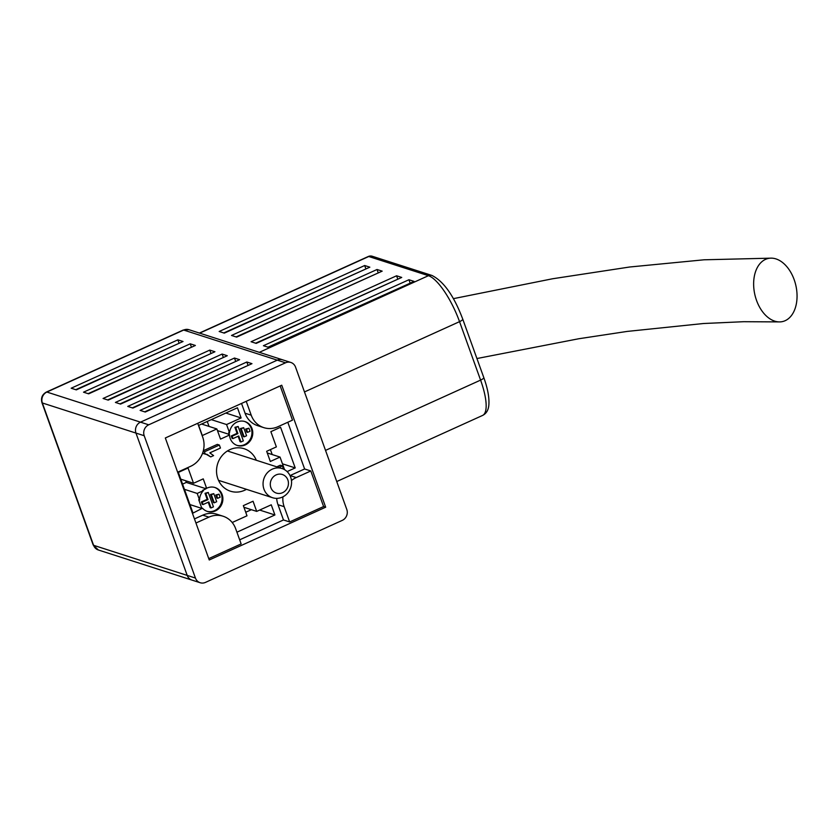 <?xml version="1.0" encoding="UTF-8"?>
<svg xmlns="http://www.w3.org/2000/svg" width="839" height="839" viewBox="0 0 839 839"><rect width="100%" height="100%" fill="white"/><g stroke="black" fill="none" stroke-linecap="round" stroke-linejoin="round"><path stroke-width="1.26" d="M239.671 539.813L283.477 519.96L289.654 521.942L323.602 506.546L310.797 470.962L304.62 468.98L287.798 422.258M208.754 558.606L241.15 543.924L235.654 528.675A22.307 20.566 107.8 0 0 223.08 516.226A22.307 20.566 107.8 0 0 208.932 517.139L195.948 523.022M325.668 507.207L281.747 385.216L165.325 437.979L209.247 559.98L325.668 507.207L323.602 506.546M246.226 401.315L251.218 415.19A22.307 20.566 107.8 0 0 263.792 427.638A22.307 20.566 107.8 0 0 277.94 426.726L292.496 420.129L280.174 385.919M195.445 578.061A8.369 7.708 107.8 0 0 200.164 582.727A8.369 7.708 107.8 0 0 205.471 582.392L342.26 520.39A8.369 7.708 107.8 0 0 346.79 509.462L295.548 367.125A8.369 7.708 107.8 0 0 290.829 362.458A8.369 7.708 107.8 0 0 285.522 362.805L148.734 424.807A8.369 7.708 107.8 0 0 144.203 435.724L195.445 578.061L187.212 575.418A8.369 7.708 107.8 0 0 191.932 580.085L98.31 549.975A8.369 7.708 107.8 0 1 93.59 545.308A5.579 1.384 160.2 0 1 93.192 545.004L41.95 402.668C40.702 397.98 42.191 394.445 46.407 392.054A5.579 1.657 65.6 0 1 46.879 392.054A8.369 7.708 107.8 0 0 42.349 402.972L93.59 545.308L187.212 575.418A8.369 7.708 107.8 0 0 191.932 580.085L200.164 582.727M304.62 468.98L290.074 475.577A22.307 20.566 107.8 0 0 290.021 475.598M241.527 403.433L245.051 413.208A22.307 20.566 107.8 0 0 257.615 425.656L263.792 427.638M223.08 516.226L216.913 514.244A22.307 20.566 107.8 0 0 202.765 515.156L194.47 518.911M276.692 498.366A22.307 20.566 107.8 0 0 277.992 504.7L283.477 519.96M290.829 362.458L282.596 359.816A8.369 7.708 107.8 0 0 277.289 360.151L140.501 422.153A8.369 7.708 107.8 0 0 135.97 433.081L187.212 575.418L135.97 433.081L42.349 402.972A5.579 1.384 160.2 0 1 41.95 402.668M177.648 472.189L190.631 466.306A22.307 20.566 107.8 0 0 202.713 437.171L197.721 423.296M310.797 470.962L296.24 477.559A22.307 20.566 107.8 0 0 291.458 480.537M282.921 496.835A22.307 20.566 107.8 0 0 284.159 506.693L289.654 521.942M290.651 477.087A15.343 14.137 -72.2 0 1 287.515 493.238A15.343 14.137 -72.2 0 1 272.612 497.737A15.343 14.137 -72.2 0 1 263.97 489.179A15.343 14.137 -72.2 0 1 267.106 473.028A15.343 14.137 -72.2 0 1 282.009 468.529A15.343 14.137 -72.2 0 1 290.651 477.087M287.861 479.95A9.764 8.998 107.8 0 0 272.35 478.01A9.764 8.998 107.8 0 0 277.898 493.426A9.764 8.998 107.8 0 0 287.861 479.95M199.567 500.002L197.196 493.437L203.468 490.595A12.554 11.568 107.8 0 0 199.567 500.002L198.738 499.74L201.696 507.952L202.514 508.214A12.554 11.568 107.8 0 0 207.38 511.433A12.554 11.568 107.8 0 0 222.241 503.033A12.554 11.568 107.8 0 0 215.067 487.543A12.554 11.568 107.8 0 0 206.625 488.288L203.237 478.87L193.536 483.264L188.051 468.015L178.35 472.409L192.991 513.08L202.514 508.214M256.325 460.275A22.307 20.566 107.8 0 0 244.097 448.708A22.307 20.566 107.8 0 0 217.689 463.652A22.307 20.566 107.8 0 0 230.431 491.193A22.307 20.566 107.8 0 0 246.456 489.326M285.522 362.805L183.668 330.052A8.369 7.708 107.8 0 1 188.974 329.706L282.596 359.816A8.369 7.708 107.8 0 0 277.289 360.151L140.501 422.153A8.369 7.708 107.8 0 0 135.97 433.081L144.203 435.724M145.252 412.033L251.962 363.665L246.823 362.008L140.113 410.376L145.252 412.033M132.908 408.058L239.618 359.69L234.48 358.043L127.759 406.412L132.908 408.058M88.661 393.837L195.382 345.469L190.233 343.812L83.522 392.18L88.661 393.837M120.564 404.094L227.275 355.726L222.125 354.068L115.415 402.437L120.564 404.094M108.21 400.119L214.931 351.751L209.781 350.104L103.071 398.473L108.21 400.119M76.318 389.873L183.028 341.494L177.889 339.847L71.179 388.216L76.318 389.873M277.646 467.124L277.436 466.536L280.31 465.236L282.365 465.897L283.53 469.127M205.282 454.235L204.422 451.812L219.367 445.037L220.447 448.047L209.813 452.871L213.588 455.598L210.704 456.909L207.181 454.465L203.227 453.563L202.828 452.462M203.332 450.711L217.311 444.376L219.367 445.037M210.704 456.909L206.142 454.245M236.923 532.188L274.909 514.968L271.249 504.805L256.703 511.402L253.042 501.229L243.341 505.634L247.002 515.796L232.445 522.393L232.749 523.221M287.116 471.591L295.213 467.921L280.572 427.261L270.871 431.655L276.367 446.904L266.666 451.298L270.326 461.471L280.027 457.077L284.557 469.662M229.519 432.767L226.561 424.544L241.108 417.948L237.447 407.775L198.644 425.373L202.304 435.535L216.861 428.939L220.521 439.101L229.487 435.042A12.554 11.568 107.8 0 0 237.28 445.467A12.554 11.568 107.8 0 0 252.13 437.056A12.554 11.568 107.8 0 0 244.957 421.566A12.554 11.568 107.8 0 0 229.519 432.767L228.701 432.505L229.393 434.445L228.659 434.78L229.487 435.042M236.661 337.11L382.175 271.144L377.036 269.497L231.512 335.453L236.661 337.11M256.21 343.392L401.724 277.436L396.585 275.779L251.06 341.735L256.21 343.392M268.553 347.356L414.067 281.401L408.929 279.744L263.415 345.71L268.553 347.356M224.317 333.135L369.831 267.18L364.682 265.523L219.168 331.478L224.317 333.135M225.848 413.04L241.108 417.948M211.302 419.636L226.561 424.544M209.047 426.422L207.254 421.461M217.458 430.606L229.393 434.445M201.591 424.031L216.861 428.939M272.203 454.56L270.42 449.599M282.449 463.82L295.213 467.921M267.263 452.966L280.027 457.077M259.65 510.06L274.909 514.968M245.722 512.251L251.385 509.693M243.939 507.291L256.703 511.402M189.929 504.575L202.692 508.686M180.773 479.163L193.536 483.264M206.625 488.288L205.807 488.015L206.079 488.77L202.639 490.322L203.468 490.595M182.566 484.124L186.321 482.415L185.723 480.747M186.321 482.415L206.079 488.77M184.433 489.326L197.196 493.437M179.556 343.078L75.751 389.684M178.99 342.899L177.889 339.847M211.449 353.334L107.644 399.941M210.883 353.146L209.781 350.104M223.793 357.299L119.998 403.916M223.226 357.12L222.125 354.068M191.9 347.042L88.095 393.659M191.334 346.864L190.233 343.812M236.137 361.273L132.342 407.88M235.57 361.085L234.48 358.043M248.491 365.238L144.686 411.855M247.925 365.059L246.823 362.008M366.349 268.753L223.751 332.957M365.783 268.574L364.682 265.523M410.596 282.984L267.987 347.178M410.03 282.795L408.929 279.744M398.242 279.009L255.643 343.214M397.676 278.831L396.585 275.779M378.693 272.727L236.095 336.921M378.127 272.539L377.036 269.497M757.523 302.921A32.354 21.006 -102.9 0 1 771.481 258.15A32.354 21.006 -102.9 0 1 794.984 282.156A32.354 21.006 -102.9 0 1 778.98 321.903A32.354 21.006 -102.9 0 1 757.523 302.921M206.981 511.297A12.554 11.568 107.8 0 0 221.423 502.771A12.554 11.568 107.8 0 0 214.658 487.417M219.042 494.171L215.791 495.01L216.892 498.062L217.71 498.324L220.143 497.223L219.042 494.171L216.619 495.272L217.71 498.324M213.777 493.647L210.526 494.475L213.431 502.551L214.249 502.813L216.682 501.712L213.777 493.647L211.344 494.737L214.249 502.813M208.271 492.462L205.02 493.29L207.181 499.31L201.36 501.942L202.22 504.312L203.038 504.575L208.859 501.942L211.029 507.952L213.452 506.85L208.271 492.462L205.838 493.563L208.009 499.572L202.189 502.215L203.038 504.575M208.229 502.225L210.201 507.689L211.029 507.952M205.02 493.29L205.838 493.563M207.181 499.31L208.009 499.572M201.36 501.942L202.189 502.215M210.526 494.475L211.344 494.737M215.791 495.01L216.619 495.272M236.871 445.32A12.554 11.568 107.8 0 0 251.312 436.794A12.554 11.568 107.8 0 0 244.548 421.451M238.161 426.485L234.91 427.324L237.08 433.333L231.26 435.976L232.109 438.336L232.927 438.608L238.748 435.965L240.919 441.985L243.341 440.884L238.161 426.485L235.738 427.586L237.898 433.595L232.078 436.238L232.927 438.608M238.129 436.249L240.09 441.713L240.919 441.985M243.667 427.67L240.415 428.509L243.32 436.574L244.149 436.836L246.572 435.745L243.667 427.67L241.233 428.771L244.149 436.836M248.931 428.205L245.68 429.033L246.781 432.085L247.61 432.347L250.032 431.256L248.931 428.205L246.509 429.295L247.61 432.347M234.91 427.324L235.738 427.586M237.08 433.333L237.898 433.595M231.26 435.976L232.078 436.238M240.415 428.509L241.233 428.771M245.68 429.033L246.509 429.295M204.422 451.812L203.153 451.403M279.702 467.784L277.436 466.536M279.492 467.208L282.365 465.897M148.734 424.807L46.879 392.054L183.668 330.052A5.579 1.657 65.6 0 0 183.196 330.052L46.407 392.054M251.218 415.19L245.051 413.208M284.159 506.693L277.992 504.7M296.24 477.559L290.074 475.577M208.932 517.139L202.765 515.156M325.522 450.396L480.59 380.109A5.579 1.384 160.2 0 0 483.778 377.55C487.574 388.121 489.284 396.983 488.906 404.146C488.644 409.747 486.526 413.512 482.551 415.452A44.624 13.267 -114.4 0 0 480.59 380.109L459.541 321.652A44.624 13.267 -114.4 0 0 428.435 275.685L368.761 256.503L199.661 333.146M199.388 333.062L368.29 256.503A5.579 1.657 65.6 0 1 368.761 256.503A5.579 5.139 -72.2 0 1 372.306 256.273L431.98 275.465A5.579 5.139 107.8 0 0 428.435 275.685L259.335 352.338M431.98 275.465C443.747 281.411 454.004 295.957 462.729 319.093A5.579 1.384 160.2 0 1 459.541 321.652L304.473 391.939M282.009 468.529L227.411 450.973M272.612 497.737L218.507 480.338M482.551 415.452L336.733 481.544M188.974 329.706L183.196 330.052M93.192 545.004L98.31 549.975M372.306 256.273A5.579 5.579 0 0 0 368.29 256.503M483.778 377.55L462.729 319.093M453.354 298.663L552.565 278.768L629.701 267.001L704.047 259.796L771.492 258.15M778.97 321.903L743.648 321.704L703.428 323.518L627.132 331.426L578.658 338.767L476.93 358.536"/></g></svg>
